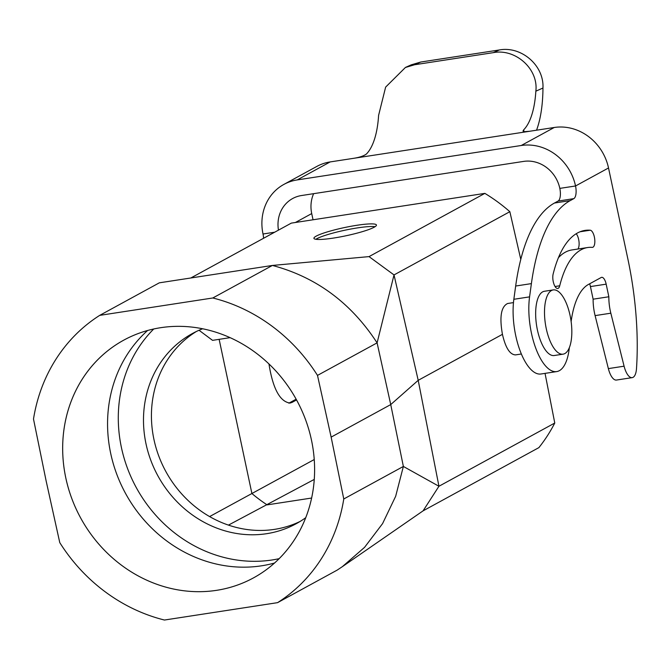 <?xml version="1.0" encoding="UTF-8"?>
<svg xmlns="http://www.w3.org/2000/svg" width="670" height="670" viewBox="0 0 670 670"><rect width="100%" height="100%" fill="white"/><g stroke="black" fill="none" stroke-linecap="round" stroke-linejoin="round"><path stroke-width="1" d="M521.369 353.995L515.515 354.899C509.878 354.648 505.523 347.797 502.441 334.338C499.351 316.977 501.076 306.701 507.617 303.502L513.471 302.606M343.769 498.982L403.365 466.446L395.66 496.303L382.578 523.605L364.564 547.348L342.32 566.686L337.161 570.12L277.564 602.657A168.999 153.539 61.4 0 0 343.769 498.982L331.139 437.116L317.496 375.401L377.093 342.864C351.072 302.873 316.173 277.07 272.405 265.446L369.036 256.61L394.019 274.926L418.206 380.326L502.441 334.338M369.036 256.61L484.862 193.379A168.999 153.539 61.4 0 1 509.845 211.695L394.019 274.926L377.093 342.864L390.736 404.579L418.206 380.326L438.942 486.261L554.768 423.03A168.999 153.539 61.4 0 1 538.898 447.619L423.08 510.85L438.942 486.261L403.365 466.446L390.736 404.579L331.139 437.116M545.045 373.374L554.768 423.03M509.845 211.695L520.783 259.365M570.086 315.528A32.503 12.898 81.3 0 0 553.227 289.917A32.503 12.898 81.3 0 0 545.413 323.995A32.503 12.898 81.3 0 0 563.101 354.162A32.503 12.898 81.3 0 0 570.086 315.528M288.795 403.139L292.087 402.377L290.043 403.08C279.901 401.69 272.874 388.65 268.955 363.944M296.14 399.194L289.633 402.754M277.564 602.657L164.46 620.035A168.999 153.539 61.4 0 1 59.772 542.625L46.13 480.909L33.5 419.035A168.999 153.539 61.4 0 1 99.704 315.369L159.301 282.832L272.405 265.446L212.8 297.983A168.999 153.539 61.4 0 1 317.496 375.401M314.238 459.536L209.618 516.57M314.272 479.41L228.462 525.104M230.095 337.655L212.558 340.352L199.032 330.26M300.085 521.461A108.331 98.423 61.4 0 1 165.817 471.462A108.331 98.423 61.4 0 1 196.377 331.491M216.544 590.337A135.415 123.029 61.4 0 1 71.749 498.421A135.415 123.029 61.4 0 1 123.749 340.151A135.415 123.029 61.4 0 1 160.716 327.689A135.415 123.029 61.4 0 1 305.52 419.604A135.415 123.029 61.4 0 1 253.52 577.867A135.415 123.029 61.4 0 1 216.544 590.337M279.147 558.671A135.415 123.029 61.4 0 1 136.278 487.593A135.415 123.029 61.4 0 1 153.748 328.978M212.8 297.983L99.704 315.369M296.55 399.931L292.087 402.377M342.203 566.77L423.08 510.85M316.19 236.133A31.959 4.171 168 0 1 356.901 225.279A31.959 4.171 168 0 1 376.44 225.036A31.959 4.171 168 0 1 346.047 235.756A31.959 4.171 168 0 1 313.92 238.319A31.959 4.171 168 0 1 316.19 236.133M190.824 277.983L291.324 223.118L484.862 193.379M375.058 226.703A31.959 4.171 -12 0 0 357.462 227.901A31.959 4.171 -12 0 0 315.863 239.282M305.746 517.684A108.331 98.423 61.4 0 1 296.165 523.731A108.331 98.423 61.4 0 1 157.877 475.8A108.331 98.423 61.4 0 1 192.349 333.56A108.331 98.423 61.4 0 1 202.608 328.769M571.133 321.533A86.665 34.404 -98.7 0 1 588.394 284.482L601.199 277.489A8.668 3.442 -98.7 0 1 601.668 277.33A8.668 3.442 -98.7 0 1 606.166 284.155L608.846 296.768A27.085 10.754 81.3 0 0 610.831 313.192L624.088 366.189A16.247 6.449 81.3 0 0 632.204 377.637A16.247 6.449 81.3 0 0 636.5 368.584A173.329 68.809 81.3 0 0 627.891 259.081L608.519 167.969L575.538 185.975A48.751 44.287 -118.6 0 0 521.268 145.49L554.249 127.484L330.176 161.922L297.195 179.92L521.268 145.49M297.195 179.92A48.751 44.287 -118.6 0 0 283.887 184.409A48.751 44.287 -118.6 0 0 263.017 233.997A10.837 4.296 -98.7 0 1 263.578 238.269M278.469 230.137A32.503 29.53 61.4 0 1 292.656 198.521A32.503 29.53 61.4 0 1 301.525 195.531L523.639 161.403A32.503 29.53 61.4 0 1 559.819 188.387A10.837 4.296 -98.7 0 1 558.077 201.067L554.467 203.035A194.995 77.41 81.3 0 0 515.666 286.031L513.848 299.289A48.751 19.355 81.3 0 0 519.811 350.008A48.751 19.355 81.3 0 0 541 373.994L556.728 371.582A48.751 19.355 81.3 0 0 569.341 347.688M563.101 354.162L554.257 355.519A32.503 12.898 -98.7 0 1 536.569 325.36A32.503 12.898 -98.7 0 1 544.383 291.274L553.227 289.917M592.196 247.364A122.417 48.592 81.3 0 0 587.665 247.532A122.417 48.592 81.3 0 0 559.726 285.78A8.668 3.442 -98.7 0 1 557.75 288.485A8.668 3.442 -98.7 0 1 553.763 283.578A8.668 3.442 -98.7 0 1 553.135 274.064A139.745 55.476 -98.7 0 1 585.036 230.396A139.745 55.476 -98.7 0 1 590.211 230.212A8.668 3.442 -98.7 0 1 594.659 238.662A8.668 3.442 -98.7 0 1 592.523 247.356A8.668 3.442 -98.7 0 1 592.196 247.364M559.819 188.387L575.538 185.975A10.837 4.296 -98.7 0 1 573.805 198.647L570.195 200.615A194.995 77.41 81.3 0 0 531.394 283.611L529.576 296.869A48.751 19.355 81.3 0 0 535.531 347.588A48.751 19.355 81.3 0 0 556.728 371.582M587.665 247.532L571.945 249.944A122.417 48.592 81.3 0 0 558.412 257.707M576.217 233.721A8.668 3.442 -98.7 0 1 578.997 241.585A8.668 3.442 -98.7 0 1 577.917 249.031M589.642 283.804A8.668 3.442 -98.7 0 1 590.446 286.576L593.126 299.18A27.085 10.754 81.3 0 0 595.102 315.612L608.36 368.609A16.247 6.449 81.3 0 0 616.475 380.049L632.204 377.637M608.846 296.768L593.126 299.18M554.249 127.484A48.751 44.287 61.4 0 1 608.519 167.969M313.635 193.672A32.503 29.53 -118.6 0 0 311.717 213.579L295.378 222.499M313.041 219.785L311.717 213.579M283.887 184.409L316.86 166.411A48.751 44.287 61.4 0 1 330.176 161.922M499.326 49.965C521.059 45.836 544.182 65.166 542.96 88.021L535.849 91.187C538.63 68.977 515.439 48.273 493.246 52.662L499.326 49.965L420.701 62.042L414.63 64.747L405.409 67.486L385.644 87.1L378.6 115.349A75.836 30.1 -98.7 0 1 366.415 154.016C363.592 156.077 359.045 157.55 352.78 158.447M536.544 130.206A92.083 36.557 81.3 0 0 542.96 88.021M411.481 64.781L420.701 62.042M493.246 52.662L414.63 64.747M529.677 131.261L524.401 131.697L522.994 131.077L523.664 129.854L524.049 131.655M535.849 91.187A75.836 30.1 -98.7 0 1 523.664 129.854M160.716 327.689A135.415 123.029 61.4 0 1 308.979 508.321A135.415 123.029 61.4 0 1 96.204 541.025A135.415 123.029 61.4 0 1 160.716 327.689M274.549 563.018A135.415 123.029 61.4 0 1 125.55 493.447A135.415 123.029 61.4 0 1 147.609 330.494M219.14 339.338L251.912 493.539A153.882 139.804 -118.6 0 0 267.112 504.879L311.634 498.036M274.683 232.205L263.017 233.997M559.726 285.78L555.053 286.5M590.211 230.212L580.044 231.77M573.805 198.647L558.077 201.067M570.195 200.615L554.467 203.035M531.394 283.611L515.666 286.031M529.576 296.869L513.848 299.289M606.166 284.155L590.446 286.576M610.831 313.192L595.102 315.612M624.088 366.189L608.36 368.609M411.464 64.747L405.392 67.452"/></g></svg>
